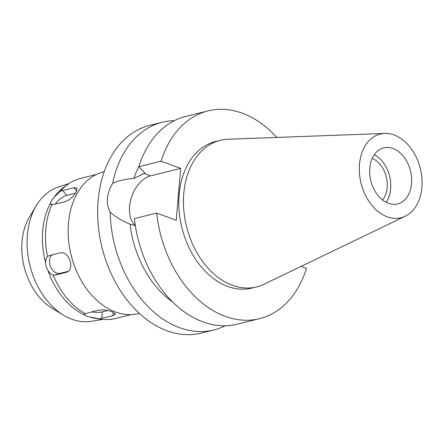 <?xml version="1.0" encoding="UTF-8"?>
<svg xmlns="http://www.w3.org/2000/svg" width="444" height="444" viewBox="0 0 444 444"><rect width="100%" height="100%" fill="white"/><g stroke="black" fill="none" stroke-linecap="round" stroke-linejoin="round"><path stroke-width="0.67" d="M387.168 216.777A43.107 30.536 -103.9 0 1 359.301 170.64A43.107 30.536 -103.9 0 1 384.748 133.428A43.107 30.536 -103.9 0 1 394.183 135.004A43.107 30.536 -103.9 0 1 421.534 174.914A43.107 30.536 -103.9 0 1 405.272 216.206A43.107 30.536 -103.9 0 1 387.168 216.777M388.328 203.28A28.877 20.457 76.1 0 0 397.624 203.918A28.877 20.457 76.1 0 0 411.577 177.323A28.877 20.457 76.1 0 0 393.023 148.496A28.877 20.457 76.1 0 0 383.727 147.858A28.877 20.457 76.1 0 0 369.774 174.453A28.877 20.457 76.1 0 0 388.328 203.28M405.272 216.206L264.014 284.249A75.508 53.485 -103.9 0 1 256.61 286.924A75.508 53.485 -103.9 0 1 232.301 285.253A75.508 53.485 -103.9 0 1 183.788 209.879A75.508 53.485 -103.9 0 1 220.268 140.343A75.508 53.485 -103.9 0 1 228.066 139.25L384.748 133.428M220.268 140.343L215.618 141.497A75.508 53.485 76.1 0 0 179.132 211.033A75.508 53.485 76.1 0 0 227.644 286.408A75.508 53.485 76.1 0 0 251.959 288.078L256.61 286.924M301.071 266.4L306.46 268.387A107.021 75.807 -103.9 0 1 259.54 318.664A107.021 75.807 -103.9 0 1 225.086 316.3A107.021 75.807 -103.9 0 1 156.665 213.07L176.229 220.291L180.675 168.409L161.111 161.183A107.021 75.807 -103.9 0 1 208.031 110.911A107.021 75.807 -103.9 0 1 242.491 113.276A107.021 75.807 -103.9 0 1 276.812 137.435M135.292 225.369A27.35 17.394 110.3 0 1 129.57 206.471A27.35 17.394 110.3 0 1 150.533 175.885L180.675 168.409M259.54 318.664L237.274 324.181A107.021 75.807 76.1 0 1 202.819 321.817A107.021 75.807 76.1 0 1 134.399 218.587L156.665 213.07M139.005 166.206A90.032 63.775 76.1 0 0 133.971 178.388C124.464 179.254 117.355 180.908 112.643 183.344C106.549 193.689 105.722 203.324 110.162 212.254C115.873 217.099 122.505 221.062 130.048 224.137L135.331 225.619M130.048 224.137A90.032 63.775 76.1 0 0 172.672 302.014M161.111 161.183L138.85 166.705L144.933 173.099L133.971 178.388M208.031 110.911L185.764 116.428A107.021 75.807 76.1 0 0 138.85 166.705M225.225 325.763A107.021 75.807 -103.9 0 1 213.836 329.992A107.021 75.807 -103.9 0 1 179.382 327.628A107.021 75.807 -103.9 0 1 110.162 212.254M112.643 183.344A107.021 75.807 -103.9 0 1 162.326 122.239L149.839 125.336A107.021 75.807 76.1 0 0 98.13 223.898A107.021 75.807 76.1 0 0 166.889 330.725A107.021 75.807 76.1 0 0 201.348 333.089L213.836 329.992M162.326 122.239A107.021 75.807 -103.9 0 1 174.375 120.663M104.24 171.645L103.779 171.761A73.049 51.743 76.1 0 0 68.481 239.033A73.049 51.743 76.1 0 0 115.418 311.949A73.049 51.743 76.1 0 0 138.933 313.558L139.394 313.447M53.868 204.479L65.04 201.709C69.392 200.078 73.049 196.992 76.007 192.457L77.117 187.978L73.854 187.69L60.345 191.253L54.174 197.125L51.887 199.917L50.766 202.542L50.805 204.423L53.868 204.479M51.937 204.629A72.194 51.138 76.1 0 0 47.491 256.51C46.17 257.814 45.538 259.923 45.599 262.831A70.496 49.939 -103.9 0 1 50.766 202.542M45.599 262.831L46.159 266.744L47.897 270.357C49.5 272.905 51.254 274.481 53.158 275.086L55.433 274.997L66.606 272.228C70.507 270.662 71.684 266.899 70.135 260.939C68.087 255.078 64.929 252.353 60.662 252.758L48.968 255.689M49.489 255.528L47.491 256.51M67.61 271.861L67.199 272.039M53.158 275.086A72.194 51.138 76.1 0 0 85.226 313.686L84.266 314.186L85.159 315.218A70.496 49.939 -103.9 0 1 47.897 270.357M85.159 315.218L87.462 316.472L99.301 318.886L112.915 315.662L115.662 314.113L112.46 311.893C107.598 310.112 102.83 309.551 98.157 310.212L85.226 313.686M96.348 174.475L80.708 178.355A72.194 51.138 76.1 0 0 67.999 184.243A72.194 51.138 76.1 0 0 60.345 191.253M55.328 204.118A10.19 4.057 140.3 0 1 55.35 204.085A10.19 4.057 140.3 0 1 66.739 195.343L75.541 193.162M68.615 271.195L60.051 273.315A10.19 7.176 70 0 1 50.1 265.312A10.19 7.176 70 0 1 52.059 254.889M107.637 310.545L102.303 311.866A10.19 3.119 4.9 0 1 91.592 311.838M63.503 315.162A69.258 49.056 -103.9 0 1 36.336 205.583L29.526 216.927A57.759 40.915 76.1 0 0 52.181 308.314L63.503 315.162A69.258 49.056 -103.9 0 0 71.873 319.225A69.258 49.056 76.1 0 0 91.647 321.278L102.764 319.386M90.859 317.327A70.496 49.939 76.1 0 0 97.042 318.648L101.465 319.236A72.194 51.138 76.1 0 0 115.451 318.509L131.097 314.63M99.301 318.886A72.194 51.138 76.1 0 0 101.465 319.236M54.174 197.125A70.496 49.939 -103.9 0 1 64.363 186.835L67.999 184.243M36.336 205.583A69.258 49.056 -103.9 0 1 58.358 187.024L69.075 183.505M382.512 199.978A24.12 17.088 76.1 0 0 386.308 176.973A24.12 17.088 76.1 0 0 372.205 158.403M374.298 154.673A28.877 20.457 -103.9 0 1 386.102 202.298M143.773 173.388L150.533 175.885M76.74 191.159L73.854 187.69M62.682 190.459L66.739 195.343M60.051 273.315L55.433 274.997M102.303 311.866L101.743 318.431M112.915 315.662L113.209 312.182"/></g></svg>
